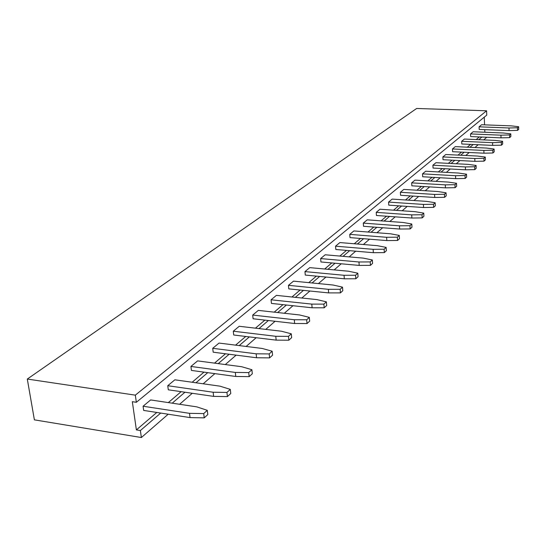 <?xml version="1.0" encoding="UTF-8"?>
<svg xmlns="http://www.w3.org/2000/svg" width="546" height="546" viewBox="0 0 546 546"><rect width="100%" height="100%" fill="white"/><g stroke="black" fill="none" stroke-linecap="round" stroke-linejoin="round"><path stroke-width="0.82" d="M135.326 395.154L27.3 379.054L416.646 108.47L486.595 110.79L486.752 115.117L136.343 402.293L135.326 395.154L486.595 110.79M168.188 414.216L141.373 437.53L140.377 430.541L136.384 429.893L132.33 401.685L136.343 402.293M141.373 437.53L34.384 419.847L27.3 379.054M484.732 129.648L484.828 132.207L487.373 132.344M484.275 117.144L484.555 124.857M481.859 137.046L478.801 139.674M473.184 144.499L469.929 147.304M464.168 152.252L460.701 155.228M454.784 160.312L451.098 163.486M445.024 168.707L441.093 172.086M434.848 177.45L430.664 181.047M424.235 186.568L419.778 190.397M413.165 196.089L408.415 200.17M401.597 206.026L396.532 210.381M389.503 216.421L384.091 221.075M376.842 227.307L371.062 232.268M363.575 238.711L357.398 244.014M349.652 250.669L343.045 256.347M335.032 263.233L327.962 269.315M319.663 276.447L312.08 282.964M303.474 290.356L295.345 297.352M286.411 305.03L277.675 312.537M268.386 320.516L258.995 328.59M249.331 336.896L239.216 345.591M229.143 354.245L218.236 363.622M207.726 372.652L195.946 382.78M184.958 392.219L172.215 403.173M160.715 413.056L140.377 430.541M486.759 137.251L483.722 139.892M478.16 144.724L474.931 147.529M469.226 152.491L465.793 155.48M459.93 160.572L456.272 163.752M450.252 168.987L446.362 172.372M440.165 177.757L436.022 181.361M429.654 186.896L425.232 190.738M418.68 196.437L413.964 200.532M407.207 206.408L402.184 210.776M395.215 216.837L389.851 221.499M382.664 227.75L376.931 232.732M369.505 239.189L363.383 244.512M355.705 251.187L349.153 256.886M341.202 263.793L334.186 269.895M325.955 277.047L318.434 283.586M309.896 291.011L301.829 298.027M292.963 305.733L284.295 313.267M275.082 321.28L265.759 329.388M256.17 337.721L246.13 346.451M236.131 355.139L225.3 364.557M214.871 373.628L203.173 383.797M192.267 393.277L179.607 404.286M479.292 136.937L476.214 139.564M470.577 144.383L467.301 147.181M461.513 152.122L458.033 155.098M452.088 160.176L448.382 163.343M442.274 168.557L438.329 171.929M432.057 177.293L427.852 180.883M421.396 186.398L416.919 190.22M410.271 195.898L405.501 199.979M398.655 205.828L393.564 210.176M386.5 216.209L381.067 220.85M373.785 227.075L367.984 232.03M360.462 238.459L354.258 243.755M346.478 250.402L339.844 256.067M331.797 262.94L324.693 269.014M316.359 276.133L308.749 282.637M300.109 290.015L291.939 296.997M282.971 304.661L274.201 312.155M264.878 320.113L255.446 328.173M245.748 336.459L235.585 345.14M225.478 353.774L214.53 363.131M203.979 372.14L192.151 382.248M181.129 391.666L168.339 402.593M156.798 412.455L136.384 429.893M271.069 299.795L276.392 295.372L316.857 299.59L326.371 301.842L323.874 304.122L311.793 304.115L271.069 299.795L271.437 303.419L312.114 307.787L311.793 304.115M252.709 315.069L258.326 310.394L299.645 314.967L309.323 317.376L306.681 319.779L294.294 319.744L252.709 315.069L253.098 318.775L294.642 323.505L294.294 319.744M233.292 331.21L239.23 326.276L281.443 331.224L291.284 333.811L288.486 336.356L275.771 336.288L233.292 331.21L233.715 335.005L276.16 340.138L275.771 336.288M190.923 366.441L197.604 360.892L241.694 366.728L251.877 369.71L248.723 372.584L235.306 372.433L190.923 366.441L191.421 370.427L235.763 376.474L235.306 372.433M212.728 348.307L219.028 343.072L262.155 348.45L272.167 351.221L269.198 353.924L256.149 353.815L212.728 348.307L213.193 352.197L256.565 357.767L256.149 353.815M167.752 385.715L174.85 379.811L219.936 386.158L230.289 389.373L226.938 392.431L213.138 392.233L167.752 385.715L168.291 389.803L213.636 396.382L213.138 392.233M304.968 271.608L309.759 267.629L348.607 271.232L357.807 273.205L355.562 275.245L344.055 275.293L304.968 271.608L305.282 275.068L344.328 278.808L344.055 275.293M288.465 285.333L293.509 281.135L333.149 285.032L342.506 287.141L340.144 289.298L328.358 289.319L288.465 285.333L288.8 288.875L328.651 292.909L328.358 289.319M349.761 234.364L353.883 230.931L390.52 233.79L399.283 235.422L397.352 237.182L386.602 237.292L349.761 234.364L350.006 237.612L386.821 240.581L386.602 237.292M335.558 246.171L339.892 242.567L377.238 245.659L386.138 247.393L384.111 249.242L373.123 249.331L335.558 246.171L335.824 249.488L373.355 252.696L373.123 249.331M320.645 258.572L325.198 254.784L363.281 258.121L372.331 259.971L370.202 261.916L358.961 261.984L320.645 258.572L320.932 261.964L359.213 265.417L358.961 261.984M470.543 133.92L473.143 131.763L503.378 132.992L510.769 133.859L509.561 134.958L500.928 135.176L470.543 133.92L470.652 136.568L501.016 137.851L500.928 135.176M461.677 141.298L464.373 139.053L495.099 140.383L502.6 141.298L501.351 142.438L492.553 142.656L461.677 141.298L461.793 143.987L492.649 145.379L492.553 142.656M452.463 148.956L455.268 146.628L486.5 148.062L494.11 149.031L492.806 150.218L483.852 150.43L452.463 148.956L452.593 151.699L483.954 153.201L483.852 150.43M432.903 165.22L435.94 162.701L468.236 164.373L476.085 165.458L474.672 166.748L465.369 166.939L432.903 165.22L433.053 168.066L465.492 169.806L465.369 166.939M442.881 156.927L445.795 154.504L477.552 156.054L485.278 157.077L483.92 158.313L474.795 158.517L442.881 156.927L443.018 159.719L474.911 161.336L474.795 158.517M376.214 212.36L379.982 209.234L415.267 211.691L423.751 213.138L421.99 214.735L411.704 214.871L376.214 212.36L376.433 215.486L411.889 218.031L411.704 214.871M388.568 202.095L392.165 199.106L426.808 201.378L435.155 202.743L433.476 204.272L423.403 204.422L388.568 202.095L388.759 205.153L423.573 207.521L423.403 204.422M411.677 182.869L414.98 180.132L448.409 182.084L456.497 183.299L454.961 184.698L445.29 184.869L411.677 182.869L411.848 185.817L445.434 187.851L445.29 184.869M400.375 192.274L403.815 189.414L437.851 191.523L446.062 192.806L444.458 194.267L434.589 194.431L400.375 192.274L400.559 195.277L434.746 197.468L434.589 194.431M422.515 173.86L425.675 171.232L458.531 173.041L466.496 174.188L465.021 175.532L455.541 175.716L422.515 173.86L422.672 176.754L455.671 178.638L455.541 175.716M363.295 223.109L367.233 219.833L403.187 222.481L411.8 224.017L409.964 225.696L399.447 225.819L363.295 223.109L363.527 226.29L399.652 229.04L399.447 225.819M143.079 406.231L150.641 399.938L196.765 406.859L207.289 410.326L203.713 413.588L189.517 413.336L143.079 406.231L143.666 410.421L190.056 417.594L189.517 413.336M479.081 126.822L481.586 124.741L511.343 125.873L518.625 126.699L517.465 127.757L508.981 127.982L479.081 126.822L479.183 129.429L509.063 130.61L508.981 127.982M326.371 301.842L326.679 305.514L324.188 307.801L312.114 307.787M309.323 317.376L309.657 321.13L307.023 323.546L294.642 323.505M291.284 333.811L291.646 337.653L288.854 340.213L276.16 340.138M251.877 369.71L252.307 373.751L249.16 376.638L235.763 376.474M272.167 351.221L272.563 355.159L269.608 357.876L256.565 357.767M230.289 389.373L230.767 393.516L227.416 396.587L213.636 396.382M357.807 273.205L358.067 276.713L355.828 278.767L344.328 278.808M342.506 287.141L342.792 290.725L340.431 292.895L328.651 292.909M399.283 235.422L399.481 238.711L397.556 240.479L386.821 240.581M386.138 247.393L386.363 250.75L384.336 252.607L373.355 252.696M372.331 259.971L372.57 263.404L370.447 265.356L359.213 265.417M510.769 133.859L510.844 136.534L509.643 137.64L501.016 137.851M502.6 141.298L502.689 144.021L501.44 145.168L492.649 145.379M494.11 149.031L494.205 151.802L492.908 152.996L483.954 153.201M476.085 165.458L476.194 168.325L474.781 169.622L465.492 169.806M485.278 157.077L485.38 159.896L484.029 161.138L474.911 161.336M423.751 213.138L423.921 216.291L422.167 217.902L411.889 218.031M435.155 202.743L435.312 205.835L433.64 207.371L423.573 207.521M456.497 183.299L456.633 186.275L455.098 187.681L445.434 187.851M446.062 192.806L446.212 195.837L444.608 197.311L434.746 197.468M466.496 174.188L466.618 177.109L465.151 178.46L455.671 178.638M411.8 224.017L411.991 227.238L410.148 228.924L399.652 229.04M207.289 410.326L207.808 414.578L204.238 417.854L190.056 417.594M518.625 126.699L518.7 129.327L517.54 130.392L509.063 130.61M324.188 307.801L323.874 304.122M307.023 323.546L306.681 319.779M288.854 340.213L288.486 336.356M249.16 376.638L248.723 372.584M269.608 357.876L269.198 353.924M227.416 396.587L226.938 392.431M355.828 278.767L355.562 275.245M340.431 292.895L340.144 289.298M397.556 240.479L397.352 237.182M384.336 252.607L384.111 249.242M370.447 265.356L370.202 261.916M509.643 137.64L509.561 134.958M501.44 145.168L501.351 142.438M492.908 152.996L492.806 150.218M474.781 169.622L474.672 166.748M484.029 161.138L483.92 158.313M422.167 217.902L421.99 214.735M433.64 207.371L433.476 204.272M455.098 187.681L454.961 184.698M444.608 197.311L444.458 194.267M465.151 178.46L465.021 175.532M410.148 228.924L409.964 225.696M204.238 417.854L203.713 413.588M517.54 130.392L517.465 127.757"/></g></svg>
